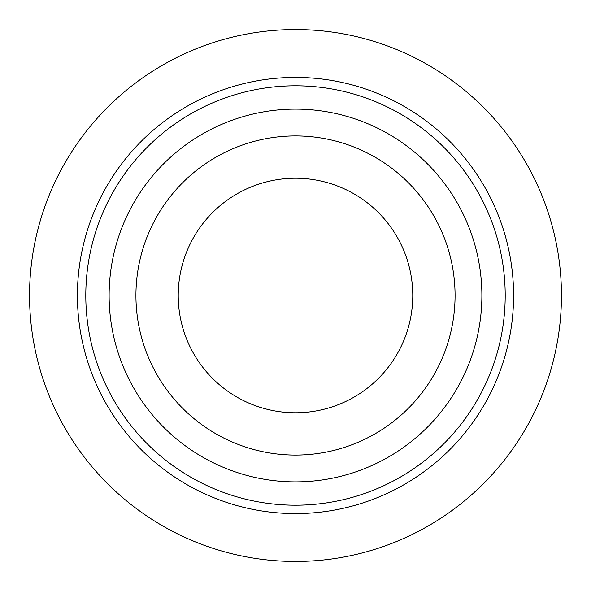 <?xml version="1.0" encoding="UTF-8"?>
<svg xmlns="http://www.w3.org/2000/svg" width="591" height="591" viewBox="0 0 591 591"><rect width="100%" height="100%" fill="white"/><g stroke="black" fill="none" stroke-linecap="round" stroke-linejoin="round"><path stroke-width="0.89" d="M481.879 295.5A186.379 186.379 0 0 0 295.5 109.121A186.379 186.379 0 0 0 109.121 295.5A186.379 186.379 0 0 0 295.5 481.879A186.379 186.379 0 0 0 481.879 295.5A186.379 186.379 0 0 0 295.5 109.121A186.379 186.379 0 0 0 109.121 295.5A186.379 186.379 0 0 0 295.5 481.879A186.379 186.379 0 0 0 481.879 295.5M178.231 295.5A117.269 117.269 0 0 1 295.5 178.231A117.269 117.269 0 0 1 412.769 295.5A117.269 117.269 0 0 1 295.5 412.769A117.269 117.269 0 0 1 178.231 295.5M135.93 295.5A159.57 159.57 0 0 1 295.5 135.93A159.57 159.57 0 0 1 455.07 295.5A159.57 159.57 0 0 1 295.5 455.07A159.57 159.57 0 0 1 135.93 295.5M295.5 561.45A265.95 265.95 0 0 1 29.55 295.5A265.95 265.95 0 0 1 295.5 29.55A265.95 265.95 0 0 1 561.45 295.5A265.95 265.95 0 0 1 295.5 561.45M295.5 513.586A218.086 218.086 0 0 1 77.414 295.5A218.086 218.086 0 0 1 295.5 77.414A218.086 218.086 0 0 1 513.586 295.5A218.086 218.086 0 0 1 295.5 513.586M85.798 295.5A209.702 209.702 0 0 0 295.5 505.202A209.702 209.702 0 0 0 505.202 295.5A209.702 209.702 0 0 0 295.5 85.798A209.702 209.702 0 0 0 85.798 295.5"/></g></svg>
